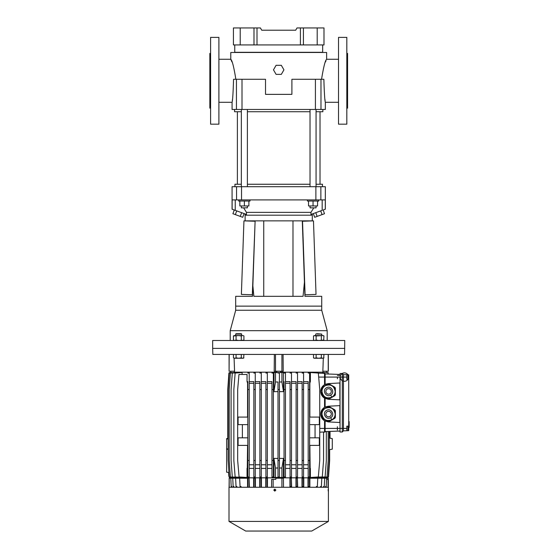 <?xml version="1.0" encoding="UTF-8"?>
<svg xmlns="http://www.w3.org/2000/svg" width="559" height="559" viewBox="0 0 559 559"><rect width="100%" height="100%" fill="white"/><g stroke="black" fill="none" stroke-linecap="round" stroke-linejoin="round"><path stroke-width="0.84" d="M328.322 490.103C328.28 491.445 328.224 491.445 328.161 490.103C328.224 488.769 328.28 488.769 328.322 490.103C328.28 491.445 328.224 491.445 328.161 490.103C328.224 488.769 328.28 488.769 328.322 490.103M273.777 490.103L274.811 489.069L275.846 490.103L274.811 491.144L273.777 490.103M278.71 521.421L328.406 521.421L328.406 487.273L229.008 487.273L229.008 521.421L278.71 521.421M274.825 489.069L273.812 490.103L274.825 491.144M328.406 521.421L311.726 531.05L245.687 531.05L229.008 521.421M241.348 205.95L241.348 207.836L247.385 207.836L247.385 205.95M243.214 335.575L243.913 335.98L243.214 335.575M234.151 340.48L233.452 340.075L234.759 340.48L233.452 340.075L233.452 335.98L234.151 335.575L242.606 335.575L241.299 335.98L238.679 335.575L233.452 335.98L234.759 335.575M234.759 340.48L236.066 340.075L238.679 340.48L243.654 340.214M243.214 340.48L243.913 340.075L243.913 335.98M241.299 340.075L241.299 335.98M236.066 340.075L236.066 335.98M337.384 426.713L337.384 430.109M346.825 378.785L346.825 377.087L340.026 377.087L340.026 431.995L340.026 428.411L342.29 428.411L342.29 373.503L343.429 374.635L343.429 430.856L342.29 431.995L342.29 428.411L346.825 428.411L346.825 427.09M235.66 334.107L236.038 333.73L241.32 333.73L241.698 334.107L235.66 334.107L235.66 335.575M233.452 357.851L234.759 358.256L233.452 357.851L233.452 354.483L243.913 354.483L243.654 357.991M241.474 334.107L241.698 335.575M241.32 333.73L240.817 333.73M241.299 354.483L241.299 357.851L242.606 358.256L243.913 357.851L243.214 358.256L238.679 358.256L241.299 357.851M236.066 354.483L236.066 357.851L238.679 358.256L234.759 358.256L236.066 357.851M331.871 419.788C326.4 421.64 323.095 419.732 321.963 414.065C322.047 411.571 323.151 409.67 325.268 408.349C330.739 406.491 334.044 408.398 335.176 414.065C335.093 416.56 333.989 418.467 331.871 419.788A6.603 6.603 90 0 0 328.566 407.462A6.603 6.603 90 0 0 321.963 414.065A6.603 6.603 90 0 0 331.871 419.788L330.655 417.685C326.121 420.606 321.684 412.919 326.484 410.453C331.019 407.532 335.456 415.211 330.655 417.685M325.834 414.065A2.739 2.739 -90 0 1 328.566 411.333A2.739 2.739 -90 0 1 331.305 414.065A2.739 2.739 -90 0 1 328.566 416.804A2.739 2.739 -90 0 1 325.834 414.065M321.774 416.895L321.774 411.235A7.358 7.358 -90 0 1 322.725 409.6L327.623 406.77A7.358 7.358 -90 0 1 329.517 406.77L334.415 409.6A7.358 7.358 -90 0 1 335.365 411.235L335.365 416.895A7.358 7.358 -90 0 1 334.415 418.537L329.517 421.367A7.358 7.358 -90 0 1 327.623 421.367L322.725 418.537A7.358 7.358 -90 0 1 321.774 416.895M337.384 378.785L337.384 377.087M346.825 426.713L346.825 426.147L348.711 426.147L348.711 379.351L346.825 379.351L346.825 378.408M348.711 379.351L346.825 379.351L348.711 379.351L346.825 379.351L346.825 374.754L343.429 374.635L348.711 374.823L348.711 379.351L346.825 379.351L347.957 379.351L347.957 374.823A4.213 4.213 -178.6 0 1 348.432 375.872L348.425 375.872A4.213 4.213 0 0 0 340.669 375.145A4.213 4.213 0 0 0 344.589 381.294A4.213 4.213 0 0 0 347.957 374.823A4.213 4.213 0 0 0 340.669 375.145A4.213 4.213 0 0 0 344.589 381.294A4.213 4.213 0 0 0 347.957 374.823L346.825 374.823M348.425 376.808A4.213 0.363 -5 0 0 348.564 376.738A4.213 0.363 -5 0 1 348.425 376.808A4.102 3.55 90 0 1 348.425 377.36A4.102 3.55 90 0 0 348.432 377.157M348.564 377.604A4.213 4.179 -134.9 0 1 348.425 378.296L348.432 378.303A4.213 4.179 -134.9 0 0 348.564 377.604L348.564 377.437A4.213 0.363 -175 0 0 348.425 377.36M346.825 379.351L347.957 379.351A4.213 4.213 1.4 0 0 348.432 378.303A4.213 4.213 0 0 1 347.957 379.351A4.213 4.213 0 0 0 348.432 378.303M348.425 375.872A4.213 4.179 -45.1 0 1 348.564 376.563L348.564 376.738M348.711 422.793L349.158 422.793L348.711 422.786L349.158 422.786L349.158 421.612L348.711 421.612M348.711 422.828L349.158 422.793M349.158 422.828L348.711 422.856M348.711 422.89L349.158 422.856M348.711 422.932L349.158 422.89M348.711 422.974L349.158 422.932M348.711 423.03L349.158 422.974M348.711 423.086L349.158 423.03M348.711 423.156L349.158 423.086M348.711 423.226L349.158 423.156M348.711 423.303L349.158 423.226M348.711 423.38L349.158 423.303M348.711 423.47L349.158 423.38M348.711 423.561L349.158 423.47M348.711 423.652L349.158 423.561M348.711 423.757L349.158 423.652M348.711 423.862L349.158 423.757M348.711 423.967L349.158 423.862M348.711 424.078L349.158 423.967M348.711 424.197L349.158 424.078M348.711 424.316L349.158 424.197M348.711 424.435L349.158 424.316M348.711 424.56L349.158 424.435M348.711 424.686L349.158 424.56M348.711 424.826L349.158 424.686M348.711 424.966L349.158 424.826M348.711 425.092L349.158 424.966M348.711 425.217L349.158 425.092M348.711 425.343L349.158 425.217M348.711 425.455L349.158 425.343M348.711 425.567L349.158 425.455M348.711 425.672L349.158 425.567M348.711 425.776L349.158 425.672M348.711 425.867L349.158 425.776M348.711 425.958L349.158 425.867M348.711 426.035L349.158 425.958M348.711 426.112L349.158 426.035M348.711 426.182L349.158 426.112M348.711 426.244L349.158 426.182M348.711 426.3L349.158 426.244M348.711 426.342L349.158 426.3M348.711 426.384L349.158 426.342M348.711 426.412L349.158 426.384M348.711 426.454L349.158 426.412M349.158 426.454L349.158 427.474L348.711 427.474M342.29 373.503L340.026 373.503L342.29 373.503L340.026 373.503L342.29 373.503L343.429 374.635L342.29 373.503M348.711 426.147L348.711 430.675L343.429 430.856L342.29 431.995L340.026 431.995M346.825 428.411L346.825 430.737L343.429 430.856M271.59 487.273L271.653 479.349L275.818 479.349L275.88 478.218L275.818 479.349M241.111 487.273L241.069 486.512L240.07 486.512L239.636 478.218L247.455 478.218L247.539 480.104L247.532 478.218L247.944 478.218L247.896 487.273M249.146 487.273L249.09 478.218L249.405 487.273M253.639 487.273L253.625 478.218L255.421 478.218L255.414 487.273M259.711 487.273L259.697 478.218L261.451 478.218L261.437 487.273M265.77 487.273L265.756 478.218L267.481 478.218L267.468 487.273M309.525 487.273L309.469 478.218L309.882 478.218L309.882 480.104L309.959 478.218L328.329 478.218L328.329 487.273M274.092 490.103L274.846 489.349L275.594 490.103L274.846 490.858L274.092 490.103M289.946 487.273L289.932 478.218L291.358 478.218L291.393 487.273M291.358 478.218L291.644 487.273M295.977 487.273L295.97 478.218L297.395 478.218L297.43 487.273M297.395 478.218L297.709 487.273M302 487.273L301.993 478.218L303.432 478.218L303.474 487.273M303.432 478.218L303.789 478.218L303.782 487.273M308.009 487.273L308.009 478.218L309.469 478.218M275.88 478.218L283.427 478.218L283.504 487.273M239.636 478.218L229.19 478.218L229.19 487.273M229.19 478.218L229.085 487.273M328.252 478.218L328.245 479.349L326.582 479.349L328.021 479.349L328.021 487.273M273.148 487.273L273.148 479.349M267.237 487.273L267.202 478.218M266.056 478.218L266.021 487.273M261.207 487.273L261.165 478.218M260.019 478.218L259.984 487.273M255.17 487.273L255.128 478.218M253.982 478.218L253.94 487.273M249.09 478.218L247.944 478.218M247.553 487.273L247.539 480.104M235.612 478.218L236.045 486.512L236.869 486.512L236.911 487.273M232.726 478.218L233.159 486.512L233.879 486.512L233.921 487.273M230.769 478.218L231.202 486.512L231.859 486.512L231.901 487.273M326.645 478.218L326.211 486.512L325.555 486.512L325.513 487.273M324.688 478.218L324.255 486.512L323.535 486.512L323.493 487.273M321.802 478.218L321.369 486.512L320.545 486.512L320.503 487.273M309.861 487.273L309.882 480.104M317.778 478.218L317.344 486.512L316.345 486.512L316.303 487.273M308.275 487.273L308.323 478.218M302.244 487.273L302.286 478.218M296.207 487.273L296.249 478.218M290.177 487.273L290.212 478.218M281.918 478.218L281.918 487.273M291.393 486.512L290.177 486.512M297.43 486.512L296.207 486.512M303.474 486.512L302.244 486.512M309.525 486.512L308.275 486.512M309.469 486.512L308.323 486.512M303.432 486.512L302.286 486.512M297.395 486.512L296.249 486.512M291.358 486.512L290.212 486.512M212.672 348.404L344.749 348.404L212.672 348.404L212.672 340.48L344.749 340.48L344.589 354.441L212.825 354.441L212.672 348.404M235.688 310.252L321.725 310.252L327.197 330.669L230.217 330.669L235.688 310.252L235.688 306.143L278.71 306.143L235.688 306.143L235.688 296.333L252.486 296.333L255.121 220.861L312.292 220.861L312.292 215.194L245.121 215.194L245.121 213.95M321.725 310.252L321.725 306.143L278.71 306.143L321.725 306.143L321.725 296.333L304.934 296.333L304.438 282.162L303.055 296.333L253.877 296.333L252.857 285.663M234.745 44.93L234.745 52.287L322.669 52.287L322.669 44.93M317.198 44.93L323.989 44.93L323.989 27.95L317.198 27.95L317.198 44.93L303.425 44.93L303.425 27.95L317.198 27.95M240.216 44.93L240.216 27.95L233.424 27.95L233.424 44.93L303.425 44.93M300.407 44.93L300.407 27.95L303.425 27.95M257.007 44.93L257.007 27.95L260.417 27.95L261.724 30.214L295.69 30.214L296.997 27.95L300.407 27.95M253.989 44.93L253.989 27.95L257.007 27.95M240.216 27.95L253.989 27.95M261.724 30.214L295.69 30.214M310.028 205.95L310.028 207.836L316.066 207.836L316.066 205.95M317.575 201.044L317.575 205.95L308.519 205.95L308.519 201.044M313.047 205.95L313.047 201.044L318.707 201.044L318.707 199.912M346.825 53.419L347.579 53.419L347.579 108.139L346.825 108.139M210.596 53.419L209.842 53.419L209.842 108.139L210.596 108.139M346.825 124.175L346.825 37.383L338.516 37.383L338.516 124.175L346.825 124.175M218.897 124.175L218.897 37.383L210.596 37.383L210.596 124.175L218.897 124.175M338.516 59.268L326.631 59.268C325.226 60.351 323.535 67.017 321.558 79.273M236.436 79.273L265.518 79.273L265.518 94.366L291.896 94.366L291.896 79.273L323.864 79.273C324.283 93.115 324.779 100.788 325.338 102.29L325.338 109.459L236.436 109.459L236.436 79.273L233.55 79.273C233.131 93.122 232.635 100.802 232.076 102.29L218.897 102.29M338.516 102.29L325.338 102.29M235.856 79.273C233.879 67.024 232.188 60.358 230.783 59.268L218.897 59.268M326.631 59.268L326.631 52.476L230.783 52.476L230.783 59.268L231.908 61.909M234.556 109.459L234.556 111.723L241.348 111.723M247.385 111.723L310.028 111.723M325.1 100.494L324.996 99.649M325.506 61.909L325.967 60.798M232.418 99.649L232.313 100.522M232.076 102.29L232.076 109.459L236.436 109.459M316.066 111.723L322.857 111.723L322.857 109.459M346.825 430.675L347.957 430.675L347.957 426.147A4.213 4.213 0 0 1 348.432 427.188L348.425 427.195A4.213 4.179 -45.1 0 1 348.564 427.887L348.564 427.887M348.425 428.131A4.213 0.363 -5 0 0 348.564 428.061A4.213 0.363 -5 0 1 348.425 428.131A4.102 3.55 90 0 1 348.432 428.411A4.102 3.55 90 0 1 348.425 428.683A4.213 0.363 -175 0 1 348.564 428.753L348.564 428.928A4.213 4.179 -134.9 0 1 348.425 429.619L348.425 429.619A4.213 4.179 -134.9 0 0 348.564 428.928M234.459 477.463L234.459 477.84L277.166 477.84M322.955 477.463L322.955 477.84L280.248 477.84M322.704 477.463L328.035 477.463L328.035 476.981M321.069 477.295L327.036 476.967L328.203 460.483L328.203 431.471L329.293 431.429L329.293 460.483L328.154 476.967L322.438 477.358M328.203 431.471L326.323 431.534L326.323 460.483L325.107 476.967L318.749 477.232M319.741 432.156L323.563 432.016L323.563 460.483L322.27 476.967L315.311 477.169M309.602 381.615L310.385 381.615L310.385 372.525L318.33 373.056L319.741 389.539L319.741 460.483L318.33 476.967L310.385 477.498L310.385 468.407L309.602 468.407M308.191 477.414L308.191 476.967L309.602 476.967L309.602 477.498L308.191 477.414L308.191 468.407L303.565 468.407M302.153 477.421L302.153 476.967L303.565 476.967L303.565 477.491L302.153 477.421L302.153 468.407L297.528 468.407M296.116 476.967L297.528 476.967L297.528 460.483L296.116 460.483L296.116 477.428L297.528 477.484L296.116 477.428L296.116 468.407L291.491 468.407M290.079 476.967L291.491 476.967L291.491 460.483L290.079 460.483L290.079 477.442L291.491 477.477L290.079 477.442L290.079 468.407L285.453 468.407M284.042 476.967L285.453 476.967L285.453 460.483L284.042 460.483L284.042 477.449L285.453 477.463L284.042 477.449L284.042 468.407L283.399 468.407L283.399 477.463L274.015 477.463L274.015 468.407L273.372 468.407M271.967 477.463L271.967 476.967L273.372 476.967L273.372 477.449L271.967 477.463L271.967 468.407L267.335 468.407M265.923 477.477L265.923 476.967L267.335 476.967L267.335 477.442L265.923 477.477L265.923 468.407L261.298 468.407M259.886 477.484L259.886 476.967L261.298 476.967L261.298 477.428L259.886 477.484L259.886 468.407L255.26 468.407M253.849 477.491L253.849 476.967L255.26 476.967L255.26 477.421L253.849 477.491L253.849 468.407L249.223 468.407M247.812 477.498L247.812 476.967L249.223 476.967L249.223 477.414L247.812 477.498L247.812 468.407L247.036 468.407L247.036 477.498L245.715 477.414M242.103 477.169L241.188 477.421M238.665 477.232L238.029 477.428M236.345 477.295L235.947 477.442M234.71 477.442L229.274 477.463L229.26 476.946M234.71 372.56L229.379 372.56L229.379 373.042M234.976 477.463L229.26 476.967L228.121 460.483L228.121 389.539L229.26 373.056L234.976 372.664M236.345 477.477L230.385 476.967L229.218 460.483L229.218 389.539L230.385 373.056L236.345 372.727M238.665 477.484L232.306 476.967L231.091 460.483L231.091 389.539L232.306 373.056L238.665 372.79M242.103 477.491L235.143 476.967L233.851 460.483L233.851 389.539L235.143 373.056L242.103 372.532L242.103 374.446M247.036 477.498L239.084 476.967L237.673 460.483L237.673 389.539L238.966 374.446L247.036 374.446L247.036 381.615L247.812 381.615L247.812 468.407M247.812 476.967L247.812 381.615M247.812 372.525L249.223 372.608L249.223 476.967M249.223 381.615L253.849 381.615L253.849 468.407M253.849 476.967L253.849 381.615M253.849 372.532L255.26 372.601L255.26 460.483L253.849 460.483M255.26 381.615L259.886 381.615L259.886 468.407M259.886 476.967L259.886 381.615M259.886 372.539L261.298 372.587L261.298 460.483L259.886 460.483M261.298 381.615L265.923 381.615L265.923 468.407M265.923 476.967L265.923 381.615M265.923 372.546L267.335 372.58L267.335 460.483L265.923 460.483M267.335 381.615L271.967 381.615L271.967 468.407M271.967 476.967L271.967 381.615M271.967 372.56L273.372 372.574L273.372 460.483L271.967 460.483M273.372 381.615L274.015 381.615L274.015 372.56L281.918 372.56L281.918 381.993L283.504 391.635L279.416 391.635M281.918 372.56L283.399 372.56L283.399 381.615L284.042 381.615L284.042 468.407M284.042 460.483L284.042 381.615M284.042 372.574L285.453 372.56L284.042 372.574M285.453 381.615L290.079 381.615L290.079 468.407M290.079 460.483L290.079 381.615M290.079 372.58L291.491 372.546L290.079 372.58M291.491 381.615L296.116 381.615L296.116 468.407M296.116 460.483L296.116 381.615M296.116 372.587L297.528 372.539L296.116 372.587M297.528 381.615L302.153 381.615L302.153 468.407M302.153 476.967L302.153 381.615M302.153 372.601L303.565 372.532L303.565 373.056L302.153 373.056M303.565 381.615L308.191 381.615L308.191 468.407M308.191 476.967L308.191 381.615M308.191 372.608L309.602 372.525L309.602 373.056L308.191 373.056M322.704 373.286L322.704 372.56L328.14 372.56L328.14 374.02M231.133 477.463L231.133 478.218M234.207 477.463L234.207 478.218M277.166 477.463L277.166 478.218M280.248 477.463L280.248 478.218M328.14 476.974L328.035 477.463M323.207 477.463L323.207 478.218M326.288 477.463L326.288 478.218M340.026 399.881L328.161 399.259L324.555 398.169C322.103 396.59 320.824 394.34 320.726 391.426C320.824 388.512 322.103 386.262 324.555 384.683L324.555 373.349L325.121 373.915L340.026 374.439L325.121 373.915L325.121 384.382L328.161 383.593L340.026 382.971M320.726 391.552L321.341 394.472L325.121 398.469L325.121 407.022L328.161 406.232L340.026 405.61M340.026 422.52L328.161 421.898L324.555 420.808C322.103 419.229 320.824 416.986 320.726 414.065C320.824 411.151 322.103 408.909 324.555 407.329L324.555 398.169M320.726 414.191L321.341 417.119L322.257 418.726M324.555 420.808L325.121 421.116L325.121 428.411L324.555 428.411L324.555 420.808M226.633 466.52L226.633 465.011L226.633 466.52M226.633 455.201L226.633 453.691L226.633 455.201M226.633 443.881L226.633 442.239L226.633 443.881M229.379 477.463L229.379 476.981M247.169 381.615L247.567 383.299L247.56 417.084M247.812 417.084L238.099 417.084L238.099 424.63L247.812 424.63M242.368 424.63L242.368 437.844M247.812 437.844L238.099 437.844L238.099 445.39L247.812 445.39M247.553 445.39L247.274 468.407M255.26 476.967L255.26 460.483M261.298 476.967L261.298 460.483M267.335 476.967L267.335 460.483M273.372 476.967L273.372 460.483M273.966 468.407L273.91 458.408L275.503 468.03L275.503 477.463M281.918 477.463L281.918 468.03L283.504 458.408L283.448 468.407M285.453 476.967L285.453 477.463M285.453 460.483L285.453 372.56M291.491 476.967L291.491 477.477M291.491 460.483L291.491 372.546M297.528 476.967L297.528 477.484M297.528 460.483L297.528 372.539M303.565 476.967L303.565 373.056M309.602 476.967L309.602 373.056M310.252 381.615L309.847 383.299L309.854 417.084M309.602 417.084L319.322 417.084L319.322 424.63L309.602 424.63M315.052 424.63L315.052 437.844M309.602 437.844L319.322 437.844L319.322 445.39L309.602 445.39M309.868 445.39L310.14 468.407M326.323 431.534L323.563 432.177L324.555 432.142L324.555 428.411L319.741 428.411M329.293 431.429L340.026 431.059L325.121 431.576L324.555 432.142L325.121 431.576L324.555 432.142L325.121 431.576L324.555 432.142L325.121 431.576L325.121 428.411L340.026 428.411M228.121 449.031L226.633 448.786L226.633 449.163L228.121 449.373L226.633 449.163L226.633 472.18L228.952 472.509L228.589 472.453L228.855 476.324L229.281 476.953M228.121 438.724L228.121 448.87M247.812 373.056L249.223 373.056M247.812 389.539L249.223 389.539M247.812 460.483L249.223 460.483M253.849 464.767L249.223 464.767M253.849 383.299L249.223 383.299M253.849 373.056L255.26 373.056M253.849 389.539L255.26 389.539M259.886 464.767L255.26 464.767M259.886 383.299L255.26 383.299M259.886 373.056L261.298 373.056M259.886 389.539L261.298 389.539M265.923 464.767L261.298 464.767M265.923 383.299L261.298 383.299M265.923 373.056L267.335 373.056M265.923 389.539L267.335 389.539M271.967 464.767L267.335 464.767M271.967 383.299L267.335 383.299M271.967 373.056L273.372 373.056M271.967 389.539L273.372 389.539M273.91 464.767L273.372 464.767M273.91 458.408L278.005 458.408L278.005 391.635L273.91 391.635L273.91 383.299L273.372 383.299M273.91 383.299L273.994 381.615M278.005 477.002L279.416 476.967L278.005 477.002L278.005 468.03L275.503 468.03M281.918 468.03L279.416 468.03M278.005 468.03L278.005 458.408M284.042 464.767L283.504 464.767M284.042 383.299L283.511 383.299L283.504 391.635M279.416 458.408L283.504 458.408M283.427 381.615L283.511 383.299M285.453 373.056L284.042 373.056M285.453 389.539L284.042 389.539M285.453 383.299L290.079 383.299M290.079 464.767L285.453 464.767M291.491 373.056L290.079 373.056M291.491 389.539L290.079 389.539M291.491 383.299L296.116 383.299M296.116 464.767L291.491 464.767M297.528 373.056L296.116 373.056M297.528 389.539L296.116 389.539M297.528 383.299L302.153 383.299M302.153 464.767L297.528 464.767M303.565 389.539L302.153 389.539M303.565 460.483L302.153 460.483M303.565 383.299L308.191 383.299M308.191 464.767L303.565 464.767M309.602 389.539L308.191 389.539M309.602 460.483L308.191 460.483M329.293 438.067L332.291 438.598L332.291 449.163L329.293 449.695M328.035 374.02L328.035 372.56M324.555 373.349L318.337 373.132L324.555 373.349L325.121 373.915M273.91 391.635L275.503 381.993L275.503 372.56M229.379 372.56L229.274 373.021M226.633 448.786L226.633 438.598L228.121 438.389L227.765 438.438L227.765 389.539L228.897 373.056L229.281 373.049M226.633 438.976L228.121 438.885M275.503 381.993L278.005 381.993L278.005 391.635M278.005 476.967L278.005 381.993M278.005 373.021L279.416 373.056L278.005 373.021M279.416 476.967L279.416 373.056M279.416 381.993L281.918 381.993M325.121 431.576L324.555 432.142L325.121 431.576L340.026 431.059L329.663 431.415L330.027 431.429L330.027 438.2M328.14 477.002L328.517 476.967L329.649 460.483L329.649 449.625M324.555 384.683L325.121 384.382L324.555 384.683M322.257 386.772L321.341 388.372L320.726 391.3M324.555 407.329L325.121 407.022L324.555 407.329M322.257 409.412L321.341 411.019L320.726 413.946M278.005 389.539L279.416 389.539M278.005 460.483L279.416 460.483M339.837 382.978L339.837 399.874M339.837 405.624L339.837 422.513M322.725 395.891A7.358 7.358 -90 0 1 321.774 394.256L321.774 388.596A7.358 7.358 -90 0 1 322.725 386.961L328.021 383.9A7.546 7.546 -90 0 1 329.118 383.9L334.813 387.191A7.546 7.546 -90 0 1 335.365 388.135L335.365 394.256A7.358 7.358 -90 0 1 334.415 395.891L329.517 398.721A7.358 7.358 -90 0 1 327.623 398.721L322.326 395.66A7.546 7.546 -90 0 1 321.774 394.717L321.774 388.135A7.546 7.546 -90 0 1 322.326 387.191L324.423 385.976M335.365 394.256L335.365 394.717A7.546 7.546 -90 0 1 334.813 395.66L329.118 398.951A7.546 7.546 -90 0 1 328.021 398.951L325.925 397.742M245.121 215.194L245.121 220.861L255.121 220.861M292.986 296.333L292.986 220.861M302.293 220.861L304.438 282.162M263.736 220.861L263.736 296.333M248.895 201.044L248.895 205.95L239.839 205.95L239.839 201.044M238.707 199.912L238.707 201.044L244.367 201.044L244.367 205.95M281.324 65.312L276.09 65.312L273.477 69.84L276.09 74.368L281.324 74.368L283.937 69.84L281.324 65.312M307.387 199.912L307.387 201.044L313.047 201.044M322.725 418.537L322.326 418.307A7.546 7.546 -90 0 1 321.774 417.356L321.774 410.781A7.546 7.546 -90 0 1 322.326 409.831L324.423 408.622M327.623 406.77L328.021 406.54A7.546 7.546 -90 0 1 329.118 406.54L329.517 406.77M335.365 416.895L335.365 417.356A7.546 7.546 -90 0 1 334.813 418.307L329.118 421.598A7.546 7.546 -90 0 1 328.021 421.598L325.925 420.382M334.415 409.6L334.813 409.831A7.546 7.546 -90 0 1 335.365 410.781L335.365 411.235M331.871 397.142C326.4 399 323.095 397.093 321.963 391.426C322.047 388.931 323.151 387.024 325.268 385.71C330.739 383.851 334.044 385.759 335.176 391.426C335.093 393.92 333.989 395.828 331.871 397.142A6.603 6.603 90 0 0 328.566 384.823A6.603 6.603 90 0 0 321.963 391.426A6.603 6.603 90 0 0 331.871 397.149L330.655 395.045C326.121 397.959 321.684 390.28 326.484 387.806C331.019 384.892 335.456 392.572 330.655 395.045M325.834 391.426A2.739 2.739 -90 0 1 328.566 388.687A2.739 2.739 -90 0 1 331.305 391.426A2.739 2.739 -90 0 1 328.566 394.165A2.739 2.739 -90 0 1 325.834 391.426M334.415 386.961A7.358 7.358 -90 0 1 335.365 388.596M327.623 384.131A7.358 7.358 -90 0 1 329.517 384.131M254.89 221.238L243.941 220.861L241.383 294.397L252.326 294.782L255.107 221.245L244.171 220.868L255.107 221.245M243.941 220.861L255.023 221.245M234.263 209.995L232.125 209.22L235.241 210.352L234.263 209.995L232.907 213.72L235.36 214.614L236.716 210.89M241.635 212.679L240.279 216.403L235.36 214.614M244.087 213.573L242.732 217.297L240.279 216.403M244.367 201.044L250.027 201.044L250.027 199.912M302.398 221.245L313.473 220.861L302.524 221.238L305.095 294.782L316.031 294.397L313.473 220.861M328.329 354.441L328.329 371.239L322.85 371.239L323.319 358.221M276.824 372.182L234.403 372.182L234.368 371.239M230.783 371.239L230.783 372.56M276.824 371.239L276.824 372.56M280.597 371.239L280.597 372.56M326.631 371.239L326.631 372.56M229.085 354.441L229.085 371.239L229.19 354.441M234.095 358.221L234.563 371.239L229.19 371.239M274.343 354.441L274.196 371.239L281.918 371.239L281.918 354.441M275.503 354.441L275.503 371.239M283.071 354.441L283.217 371.239L281.918 371.239M323.046 371.239L323.011 372.182L280.597 372.182M328.224 354.441L328.224 371.239M314.207 340.48L313.501 340.075L314.808 340.48L313.501 340.075L313.501 335.98L314.808 335.575L323.263 335.575L323.961 335.98L323.703 340.214M314.808 335.575L313.501 335.98L314.207 335.575L316.121 335.98L322.655 335.575L323.961 335.98M314.808 340.48L316.121 340.075L318.735 340.48L323.961 340.075L323.263 340.48M321.348 340.075L321.348 335.98M316.121 340.075L316.121 335.98M317.358 333.73L321.753 334.107L317.226 334.107M316.729 333.73L315.716 334.107L315.716 335.575M316.121 354.483L316.121 357.851L318.735 358.256L314.207 358.256L313.501 357.851L314.808 358.256L313.501 357.851L313.501 354.483L323.961 354.483L323.703 357.991M321.348 357.851L322.655 358.256L318.735 358.256L321.348 357.851L321.348 354.483M314.808 358.256L316.121 357.851M322.655 358.256L323.961 357.851L322.655 358.256M323.151 209.995L325.289 209.22L323.151 209.995L324.506 213.72L322.054 214.614L320.698 210.89M313.326 213.573L314.682 217.297L317.135 216.403L315.786 212.679M322.054 214.614L317.135 216.403M243.626 207.836L246.47 212.364L310.944 212.364L310.944 214.439L322.173 210.352L322.173 199.912M278.71 215.194L245.121 215.194L278.71 215.194M232.125 209.22L232.125 199.912L325.289 199.912L325.289 209.22M325.338 209.206L325.338 186.706L232.076 186.706L232.076 209.206M247.385 184.253L310.028 184.253M316.066 184.253L322.48 184.253L322.48 186.706M234.934 186.706L234.934 184.253L241.348 184.253M246.47 212.364L246.47 214.439C244.674 213.79 244.674 213.79 246.47 214.439C244.674 213.79 244.674 213.79 246.47 214.439L235.241 210.352L235.241 199.912M317.987 201.044L317.575 201.715L317.987 201.044M313.788 207.836L310.944 212.364L313.788 207.836M239.427 201.044L239.839 201.715M346.825 374.754L343.429 374.635M315.409 79.273L315.409 109.459M320.978 79.273L320.978 109.459M242.005 79.273L242.005 109.459M318.672 377.087L340.026 377.087M241.537 199.912L241.537 186.706M320.866 186.706L320.866 199.912M236.555 199.912L236.555 186.706M315.877 199.912L315.877 186.706M241.348 109.459L241.348 186.706M247.385 109.459L247.385 186.706M234.57 478.218L234.556 477.84M322.85 478.218L322.857 477.84M230.217 340.48L230.217 330.669M327.197 340.48L327.197 330.669M237.386 111.723L237.386 184.253M320.027 111.723L320.027 184.253M310.028 109.459L310.028 186.706M316.066 109.459L316.066 186.706M346.825 426.147L347.957 426.147M347.957 430.675A4.213 4.213 0 0 0 348.432 429.626M337.384 375.389L340.026 375.389M321.753 334.107L321.753 335.575M312.292 215.194L312.292 213.95"/></g></svg>
